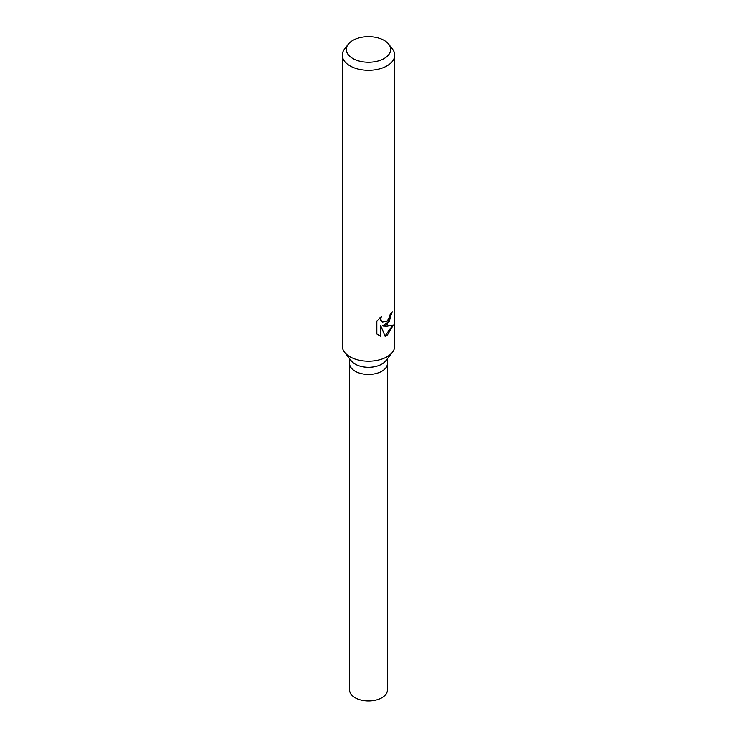 <?xml version="1.0" encoding="UTF-8"?>
<svg xmlns="http://www.w3.org/2000/svg" width="737" height="737" viewBox="0 0 737 737"><rect width="100%" height="100%" fill="white"/><g stroke="black" fill="none" stroke-linecap="round" stroke-linejoin="round"><path stroke-width="1.11" d="M388.758 44.22L392.443 48.974A26.228 15.145 180 0 1 394.728 55.155L394.728 346.049A26.228 15.145 180 0 1 392.443 352.231L385.773 360.826A18.922 10.926 180 0 1 381.886 364.096A18.922 10.926 180 0 1 351.227 360.826L344.557 352.231A26.228 15.145 180 0 1 342.272 346.049L342.272 55.155A26.228 15.145 180 0 1 344.557 48.974L348.242 44.22A22.184 12.805 180 0 1 352.811 40.388A22.184 12.805 180 0 1 388.758 44.22A22.184 12.805 180 0 1 384.189 58.509A22.184 12.805 180 0 1 355.916 60.001A22.184 12.805 180 0 1 348.242 44.22M381.886 371.236A18.922 10.926 180 0 0 387.422 363.507A18.922 10.926 180 0 1 381.886 371.236A18.922 10.926 180 0 1 361.259 373.604A18.922 10.926 180 0 1 349.578 363.507L349.578 358.698M392.443 352.231A26.228 15.145 180 0 1 387.045 356.754A26.228 15.145 180 0 1 344.557 352.231M387.045 324.63L383.157 325.984L387.045 326.15L393.365 324.962L387.045 335.565L385.165 336.321L380.845 326.003L380.845 336.275L376.837 333.916L376.837 321.249L381.434 316.394L380.826 318.881L381.269 320.706L382.466 321.958L387.045 321.231L389.809 316.643L390.195 313.99A26.228 15.145 0 0 0 392.305 311.843L387.045 324.63M394.728 55.155A26.228 15.145 180 0 1 387.045 65.86A26.228 15.145 180 0 1 358.468 69.149A26.228 15.145 180 0 1 342.272 55.155M391.789 312.451L389.283 321.314L382.687 325.708L383.157 325.984M382.245 321.811L380.78 320.429L380.55 317.177M378.505 335.243L380.356 335.989L380.356 325.717L380.845 326.003M385.018 335.961L392.71 325.284M380.356 335.989L380.845 336.275M387.422 363.608L387.422 690.053A18.922 10.926 180 0 1 381.886 697.782A18.922 10.926 180 0 1 361.259 700.15A18.922 10.926 180 0 1 349.578 690.053L349.578 363.608M382.475 321.958L381.996 321.682M387.422 363.507L387.422 358.698"/></g></svg>
